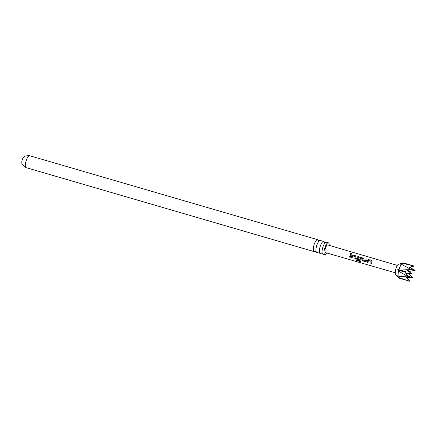 <?xml version="1.0" encoding="UTF-8"?>
<svg xmlns="http://www.w3.org/2000/svg" width="437" height="437" viewBox="0 0 437 437"><rect width="100%" height="100%" fill="white"/><g stroke="black" fill="none" stroke-linecap="round" stroke-linejoin="round"><path stroke-width="0.66" d="M351.386 253.143C351.878 253.58 351.719 253.859 350.922 253.973C350.43 253.482 350.583 253.203 351.386 253.143L351.698 253.493M350.938 254.039C350.441 253.553 350.594 253.285 351.392 253.231L351.698 253.536M323.708 241.459L320.277 240.459A6.211 1.988 106.3 0 0 319.234 240.847A6.211 1.988 106.3 0 0 316.59 246.015A6.211 1.988 106.3 0 0 316.126 251.493A6.211 1.988 106.3 0 0 316.798 252.384L320.234 253.384A6.211 1.988 -73.7 0 1 320.021 247.014A6.211 1.988 -73.7 0 1 323.708 241.459A6.211 1.988 -73.7 0 1 324.341 242.224M329.203 245.375A6.211 1.988 106.3 0 0 328.362 242.814L326.368 242.235A6.211 1.988 106.3 0 0 325.325 242.622A6.211 1.988 106.3 0 0 322.681 247.79A6.211 1.988 106.3 0 0 322.222 253.274A6.211 1.988 106.3 0 0 322.894 254.159L324.888 254.738A6.211 1.988 106.3 0 0 326.969 253.034M26.22 167.666C22.981 165.781 21.528 164.033 21.85 162.417A3.043 0.972 -73.7 0 1 22.14 160.084A3.043 0.972 -73.7 0 1 23.194 157.817C23.784 156.277 25.952 155.588 29.694 155.736A6.211 1.988 106.3 0 0 26.007 161.291A6.211 1.988 106.3 0 0 26.22 167.666L314.137 251.608A6.211 1.988 -73.7 0 1 313.93 245.239A6.211 1.988 -73.7 0 1 317.617 239.684A6.211 1.988 -73.7 0 1 318.251 240.448M315.186 251.22L315.066 251.313A6.211 1.988 -73.7 0 1 314.137 251.608M328.362 242.814A6.211 1.988 106.3 0 0 324.675 248.369A6.211 1.988 106.3 0 0 324.888 254.738M321.277 252.996L321.157 253.089A6.211 1.988 -73.7 0 1 320.234 253.384M408.442 268.034L414.074 266.035L402.455 263.287L400.756 263.921L400.511 264.177L401.494 264.287A7.915 2.529 106.3 0 0 399.221 268.919L397.719 269.689L398.582 271.186A7.915 2.529 106.3 0 0 398.123 276.195L397.178 275.692L398.446 277.462A7.915 2.529 106.3 0 0 398.713 277.883A7.915 2.529 106.3 0 0 399.145 278.167L409.764 281.264L406.465 277.042M401.494 264.287L410.846 269.389L404.531 271.596L408.693 277.003L398.123 276.195M398.713 277.883L395.687 274.512A5.479 1.753 106.3 0 1 395.802 269.088A5.479 1.753 106.3 0 1 398.697 264.194L403.056 262.976A7.915 2.529 106.3 0 1 403.575 262.97L414.074 266.035L409.868 267.105M408.633 271.585L415.15 270.29L410.753 269.334M371.843 262.063L371.537 263.456L370.723 263.216L371.182 261.315L368.517 260.474L367.981 262.418L367.167 262.184L367.664 260.162L368.724 259.611L371.576 260.441L372.013 260.791L371.843 262.063M366.545 260.518L366.053 261.626L365.479 261.692L362.628 260.862L362.016 259.878L362.672 257.835L363.486 258.076L362.857 259.999L365.529 260.84L366.222 258.879L367.042 259.119L366.545 260.518M360.869 261.053L360.093 261.523L356.674 260.528L356.69 259.78L359.913 260.72L360.503 258.201L357.837 257.355L357.471 258.425L359.826 259.174L359.667 259.999L357.335 259.316L356.718 258.333L357.078 257.071L358.132 256.519L361.426 257.704L360.722 261.408M355.958 257.431L355.652 258.824L354.833 258.589L355.297 256.683L352.632 255.842L352.091 257.786L351.277 257.551L351.78 255.525L352.834 254.984L355.685 255.809L356.128 256.158L355.958 257.431M350.66 255.885L350.354 257.284L349.54 257.043L350.337 254.247L351.151 254.487L350.66 255.885M395.245 272.786L325.505 252.613A3.993 1.278 -73.7 0 1 325.368 248.516A3.993 1.278 -73.7 0 1 327.745 244.944L397.397 265.412M350.922 253.973L350.611 253.624M398.446 277.462L408.983 281.035M406.732 277.408L412.998 277.905L408.535 273.802M398.582 271.186L408.693 277.003M410.846 269.389L399.221 268.919M403.056 262.976A7.915 2.529 106.3 0 0 402.455 263.287M415.15 270.29L409.791 267.493M401.182 264.248L400.756 263.921L400.511 264.177M407.994 276.2L412.998 277.905M405.858 277.156L409.764 281.264M350.403 257.246L349.589 257.011L350.337 254.247M350.359 254.296L351.179 254.536M352.14 257.754L351.326 257.513L351.812 255.552L352.834 254.984M355.696 258.791L354.882 258.551L355.297 256.683M352.856 255.033L355.685 255.809M355.713 255.858L356.144 256.18M360.503 258.201L359.913 260.72M360.918 260.998L360.148 261.446L356.674 260.528M356.723 260.447L356.739 259.725M359.717 259.96L357.384 259.283L356.761 258.322L357.111 257.098L358.154 256.568L360.984 257.355M361.006 257.404L361.437 257.726M366.08 261.605L362.677 260.823L362.016 259.878M365.529 260.84L366.222 258.879M366.244 258.933L367.064 259.168M362.054 259.862L362.672 257.835M362.694 257.885L363.508 258.125M368.03 262.386L367.211 262.145L367.697 260.19L368.724 259.611M371.587 263.418L370.773 263.183L371.182 261.315M368.746 259.66L371.576 260.441M371.597 260.49L372.029 260.818M407.273 270.727A3.977 1.273 106.3 0 0 407.311 270.437M405.755 270.962A1.748 0.557 106.3 0 0 405.438 271.803A1.748 0.557 106.3 0 0 405.263 272.868M406.208 274.075A3.977 1.273 106.3 0 0 406.432 273.606M397.331 276.031L397.741 275.993M397.768 270.017L404.586 271.923M397.927 269.438L404.744 271.35M316.18 251.636L315.066 251.313M322.271 253.411L321.157 253.089M325.445 242.53L324.38 242.349M319.349 240.754L318.289 240.569M406.978 270.547L411.922 273.649L405.831 273.606M29.694 155.736L317.617 239.684"/></g></svg>
